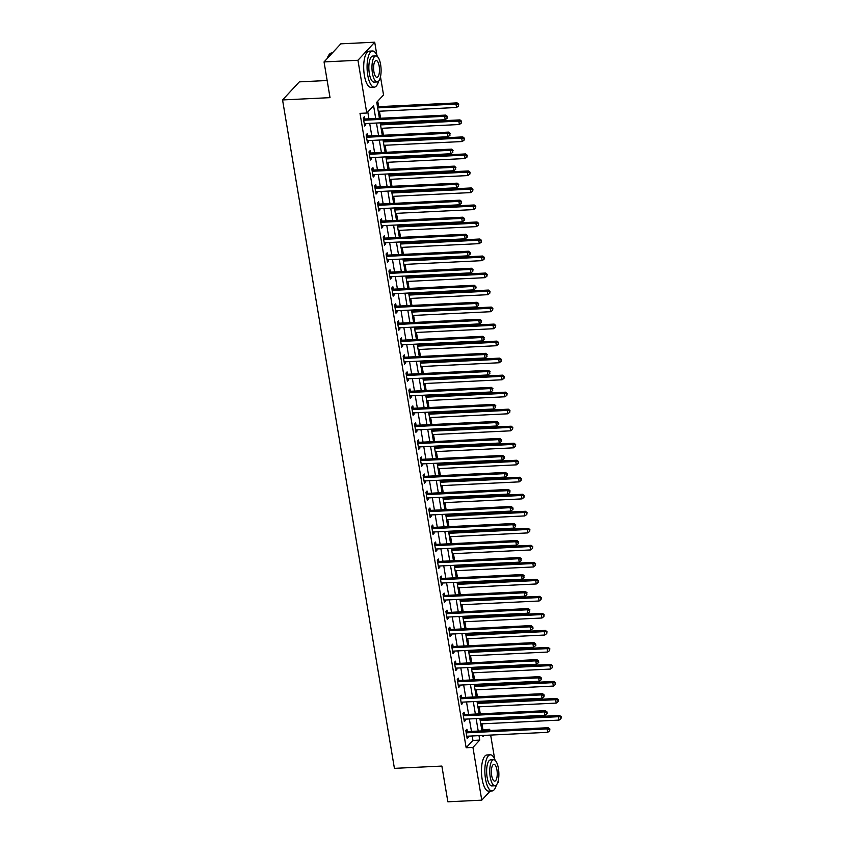 <?xml version="1.0" encoding="UTF-8"?>
<svg xmlns="http://www.w3.org/2000/svg" width="844" height="844" viewBox="0 0 844 844"><rect width="100%" height="100%" fill="white"/><g stroke="black" fill="none" stroke-linecap="round" stroke-linejoin="round"><path stroke-width="1.27" d="M327.156 80.518L299.325 81.868L282.561 99.94L394.412 768.356L441.876 766.067L447.858 801.8L481.766 800.165L472.935 747.415L479.73 740.082L478.991 735.641M282.561 99.94L330.025 97.651L324.043 61.918L340.807 43.835L374.715 42.2L376.899 55.293M380.486 76.741L383.535 94.95L376.74 102.282L379.42 118.297M481.913 730.746L482.916 729.659L481.945 723.825M481.175 719.267L481.027 718.392M480.268 713.824L479.097 706.808M478.326 702.25L478.179 701.375M477.419 696.806L476.248 689.801M475.478 685.233L475.33 684.357M474.571 679.789L473.4 672.784M472.629 668.216L472.482 667.34M471.722 662.772L470.551 655.767M469.791 651.199L469.644 650.323M468.874 645.755L467.703 638.75M466.943 634.182L466.795 633.306M466.025 628.738L464.854 621.733M464.094 617.164L463.947 616.289M463.177 611.721L462.006 604.715M461.246 600.147L461.098 599.272M460.328 594.703L459.157 587.698M458.397 583.13L458.25 582.254M457.49 577.697L456.309 570.681M455.549 566.124L455.401 565.237M454.642 560.68L453.46 553.664M452.7 549.106L452.553 548.22M451.793 543.663L450.612 536.647M449.852 532.089L449.704 531.203M448.945 526.645L447.774 519.63M447.003 515.072L446.856 514.186M446.096 509.628L444.925 502.613M444.155 498.055L444.007 497.169M443.248 492.611L442.077 485.595M441.306 481.038L441.159 480.152M440.399 475.594L439.228 468.578M438.458 464.021L438.31 463.134M437.551 458.577L436.38 451.561M435.62 447.003L435.472 446.117M434.702 441.56L433.531 434.544M432.772 429.986L432.624 429.1M431.854 424.543L430.683 417.527M429.923 412.969L429.775 412.083M429.005 407.525L427.834 400.51M427.075 395.952L426.927 395.066M426.157 390.508L424.986 383.492M424.226 378.935L424.078 378.049M423.319 373.491L422.137 366.475M421.378 361.918L421.23 361.032M420.47 356.474L419.289 349.458M418.529 344.901L418.381 344.014M417.622 339.457L416.44 332.441M415.681 327.883L415.533 326.997M414.773 322.44L413.602 315.424M412.832 310.866L412.684 309.991M411.925 305.422L410.754 298.407M409.984 293.849L409.836 292.973M409.076 288.405L407.905 281.4M407.135 276.832L406.987 275.956M406.228 271.388L405.057 264.383M404.287 259.815L404.139 258.939M403.379 254.371L402.208 247.366M401.449 242.798L401.301 241.922M400.531 237.354L399.36 230.349M398.6 225.781L398.452 224.905M397.682 220.337L396.511 213.332M395.752 208.763L395.604 207.888M394.834 203.32L393.663 196.314M392.903 191.746L392.755 190.871M391.985 186.302L390.814 179.297M390.055 174.729L389.907 173.853M389.147 169.296L387.966 162.28M387.206 157.722L387.058 156.836M386.299 152.279L385.117 145.263M384.358 140.705L384.21 139.819M383.45 135.262L382.269 128.246M381.509 123.688L381.361 122.802M380.602 118.244L379.431 111.229M378.661 106.671L377.743 101.196M482.916 729.659L489.699 729.332L489.9 730.514M490.659 735.071L494.679 759.104M498.266 780.552L498.53 782.082L497.422 783.274M375.707 118.476L373.575 105.7L366.771 113.033L359.998 113.36L466.152 747.742L472.946 740.41L472.207 735.968M471.448 731.41L469.359 718.951M468.599 714.393L466.51 701.934M465.751 697.376L463.662 684.917M462.902 680.359L460.813 667.899M460.054 663.342L457.965 650.882M457.205 646.325L455.116 633.865M454.357 629.308L452.268 616.848M451.508 612.29L449.43 599.831M448.66 595.273L446.582 582.814M445.811 578.256L443.733 565.796M442.963 561.239L440.884 548.779M440.114 544.222L438.036 531.762M437.276 527.205L435.188 514.745M434.428 510.187L432.339 497.728M431.579 493.17L429.49 480.711M428.731 476.153L426.642 463.704M425.882 459.136L423.793 446.687M423.034 442.119L420.945 429.67M420.185 425.102L418.096 412.653M417.337 408.085L415.259 395.636M414.488 391.067L412.41 378.618M411.64 374.05L409.562 361.601M408.791 357.033L406.713 344.584M405.943 340.026L403.865 327.567M403.105 323.009L401.016 310.55M400.256 305.992L398.168 293.533M397.408 288.975L395.319 276.516M394.559 271.958L392.471 259.498M391.711 254.941L389.622 242.481M388.862 237.924L386.774 225.464M386.014 220.906L383.925 208.447M383.165 203.889L381.087 191.43M380.317 186.872L378.239 174.413M377.468 169.855L375.39 157.395M374.62 152.838L372.542 140.378M371.771 135.821L369.693 123.361M368.933 118.804L367.784 111.946M364.787 118.835L364.418 116.62L363.289 117.843L364.65 126.009L365.79 124.785L365.579 123.562M367.636 135.852L367.267 133.637L366.138 134.861L367.499 143.026L368.628 141.803L368.427 140.579M370.484 152.869L370.115 150.654L368.976 151.878L370.347 160.043L371.476 158.82L371.276 157.596M373.333 169.887L372.964 167.671L371.824 168.895L373.196 177.061L374.325 175.837L374.124 174.613M376.181 186.904L375.812 184.688L374.673 185.912L376.044 194.078L377.173 192.854L376.973 191.63M379.03 203.921L378.661 201.705L377.521 202.929L378.893 211.095L380.022 209.871L379.821 208.647M381.878 220.938L381.509 218.723L380.37 219.946L381.741 228.112L382.87 226.888L382.67 225.665M384.727 237.955L384.347 235.74L383.218 236.964L384.59 245.129L385.719 243.905L385.518 242.682M387.565 254.972L387.196 252.757L386.067 253.981L387.438 262.146L388.567 260.923L388.356 259.699M390.413 271.99L390.044 269.774L388.915 270.987L390.276 279.164L391.416 277.94L391.205 276.716M393.262 289.007L392.893 286.791L391.764 288.004L393.125 296.181L394.264 294.957L394.053 293.733M396.11 306.024L395.741 303.808L394.612 305.022L395.973 313.198L397.113 311.974L396.902 310.75M398.959 323.03L398.59 320.825L397.461 322.039L398.822 330.215L399.961 328.991L399.75 327.767M401.807 340.048L401.438 337.843L400.309 339.056L401.67 347.232L402.799 346.008L402.599 344.785M404.656 357.065L404.287 354.849L403.147 356.073L404.519 364.239L405.647 363.026L405.447 361.802M407.504 374.082L407.135 371.866L405.996 373.09L407.367 381.256L408.496 380.043L408.296 378.819M410.353 391.099L409.984 388.884L408.844 390.107L410.216 398.273L411.344 397.06L411.144 395.836M413.201 408.116L412.832 405.901L411.693 407.124L413.064 415.29L414.193 414.077L413.993 412.843M416.05 425.133L415.681 422.918L414.541 424.142L415.913 432.307L417.041 431.094L416.841 429.86M418.898 442.151L418.518 439.935L417.39 441.159L418.761 449.324L419.89 448.111L419.69 446.877M421.736 459.168L421.367 456.952L420.238 458.176L421.61 466.342L422.738 465.118L422.527 463.894M424.585 476.185L424.216 473.969L423.087 475.193L424.448 483.359L425.587 482.135L425.376 480.911M427.433 493.202L427.064 490.986L425.935 492.21L427.296 500.376L428.435 499.152L428.224 497.928M430.282 510.219L429.912 508.004L428.784 509.227L430.145 517.393L431.284 516.169L431.073 514.946M433.13 527.236L432.761 525.021L431.632 526.245L432.993 534.41L434.132 533.186L433.921 531.963M435.979 544.253L435.609 542.038L434.481 543.262L435.842 551.427L436.97 550.204L436.77 548.98M438.827 561.271L438.458 559.055L437.319 560.279L438.69 568.445L439.819 567.221L439.618 565.997M441.676 578.288L441.306 576.072L440.167 577.296L441.539 585.462L442.667 584.238L442.467 583.014M444.524 595.305L444.155 593.089L443.016 594.313L444.387 602.479L445.516 601.255L445.315 600.031M447.373 612.322L447.003 610.106L445.864 611.33L447.236 619.496L448.364 618.272L448.164 617.048M450.221 629.339L449.852 627.124L448.713 628.347L450.084 636.513L451.213 635.289L451.012 634.066M453.07 646.356L452.69 644.141L451.561 645.365L452.933 653.53L454.061 652.306L453.861 651.083M455.908 663.373L455.538 661.158L454.41 662.382L455.781 670.547L456.91 669.324L456.699 668.1M458.756 680.391L458.387 678.175L457.258 679.388L458.619 687.565L459.758 686.341L459.547 685.117M461.605 697.408L461.235 695.192L460.107 696.405L461.468 704.582L462.607 703.358L462.396 702.134M464.453 714.425L464.084 712.209L462.955 713.423L464.316 721.599L465.455 720.375L465.244 719.151M467.302 731.431L466.932 729.227L465.804 730.44L467.165 738.616L468.304 737.392L468.093 736.168M324.043 61.918L357.951 60.272L374.715 42.2M490.206 791.06L481.766 800.165M466.152 747.742L472.935 747.415M366.771 113.033L357.951 60.272M478.221 731.083L476.143 718.624M475.372 714.066L473.294 701.607M472.524 697.049L470.446 684.589M469.675 680.032L467.597 667.572M466.837 663.015L464.749 650.555M463.989 645.998L461.9 633.538M461.14 628.98L459.052 616.521M458.292 611.963L456.203 599.504M455.443 594.946L453.355 582.487M452.595 577.929L450.506 565.469M449.746 560.912L447.658 548.452M446.898 543.895L444.82 531.435M444.049 526.878L441.971 514.418M441.201 509.86L439.123 497.401M438.352 492.843L436.274 480.384M435.504 475.826L433.426 463.377M432.666 458.809L430.577 446.36M429.818 441.792L427.729 429.343M426.969 424.775L424.88 412.326M424.121 407.757L422.032 395.308M421.272 390.74L419.183 378.291M418.424 373.723L416.335 361.274M415.575 356.706L413.486 344.257M412.727 339.699L410.648 327.24M409.878 322.682L407.8 310.223M407.03 305.665L404.951 293.206M404.181 288.648L402.103 276.188M401.333 271.631L399.254 259.171M398.495 254.614L396.406 242.154M395.646 237.597L393.557 225.137M392.798 220.579L390.709 208.12M389.949 203.562L387.86 191.103M387.101 186.545L385.012 174.086M384.252 169.528L382.163 157.068M381.404 152.511L379.315 140.051M378.555 135.494L376.477 123.034M482.705 735.462L482.905 736.664L484.076 735.398M488.539 730.577L489.699 729.332M380.19 122.855L382.269 135.314M383.028 139.872L385.117 152.331M385.877 156.889L387.966 169.349M388.725 173.906L390.814 186.366M391.574 190.923L393.663 203.383M394.422 207.94L396.511 220.4M397.271 224.958L399.36 237.417M400.119 241.975L402.208 254.434M402.968 258.992L405.046 271.452M405.816 276.009L407.895 288.469M408.665 293.026L410.743 305.486M411.513 310.043L413.592 322.503M414.362 327.061L416.44 339.52M417.2 344.078L419.289 356.527M420.048 361.095L422.137 373.544M422.897 378.112L424.986 390.561M425.745 395.129L427.834 407.578M428.594 412.146L430.683 424.595M431.442 429.163L433.531 441.612M434.291 446.181L436.38 458.63M437.139 463.198L439.218 475.647M439.988 480.204L442.066 492.664M442.836 497.221L444.915 509.681M445.685 514.239L447.763 526.698M448.533 531.256L450.612 543.715M451.371 548.273L453.46 560.732M454.22 565.29L456.309 577.75M457.068 582.307L459.157 594.767M459.917 599.324L462.006 611.784M462.765 616.342L464.854 628.801M465.614 633.359L467.703 645.818M468.462 650.376L470.551 662.835M471.311 667.393L473.389 679.853M474.159 684.41L476.238 696.87M477.008 701.427L479.086 713.887M479.856 718.444L481.935 730.904M472.946 740.41L479.73 740.082M364.46 124.849L365.79 124.785M367.309 141.866L368.628 141.803M370.157 158.883L371.476 158.82M373.006 175.9L374.325 175.837M375.854 192.917L377.173 192.854M378.692 209.934L380.022 209.871M381.541 226.952L382.87 226.888M384.389 243.969L385.719 243.905M387.238 260.986L388.567 260.923M390.086 278.003L391.416 277.94M392.935 295.02L394.264 294.957M395.783 312.037L397.113 311.974M398.632 329.054L399.961 328.991M401.48 346.072L402.799 346.008M404.329 363.089L405.647 363.026M407.177 380.106L408.496 380.043M410.026 397.123L411.344 397.06M412.864 414.14L414.193 414.077M415.712 431.157L417.041 431.094M418.561 448.175L419.89 448.111M421.409 465.192L422.738 465.118M424.258 482.198L425.587 482.135M427.106 499.215L428.435 499.152M429.955 516.233L431.284 516.169M432.803 533.25L434.132 533.186M435.652 550.267L436.97 550.204M438.5 567.284L439.819 567.221M441.349 584.301L442.667 584.238M444.197 601.318L445.516 601.255M447.035 618.336L448.364 618.272M449.884 635.353L451.213 635.289M452.732 652.37L454.061 652.306M455.581 669.387L456.91 669.324M458.429 686.404L459.758 686.341M461.278 703.421L462.607 703.358M464.126 720.438L465.455 720.375M466.975 737.456L468.304 737.392M363.658 120.059L363.838 120.122A1.445 1.287 -137.2 0 0 364.365 120.196L444.64 116.314L445.21 119.721L364.935 123.593A1.445 1.287 -137.2 0 0 364.439 123.72L364.281 123.794M363.374 118.36L364.977 118.898A1.445 1.287 -137.2 0 0 365.494 118.972L445.78 115.09L444.64 116.314L446.919 116.883L447.151 118.244L447.373 116.398L446.919 116.883M447.373 116.398L445.78 115.09M445.21 119.721L447.151 118.244M378.249 111.281L456.541 107.504L455.971 104.097L457.1 102.884L377.49 106.724M458.239 104.667L458.471 106.027L458.693 104.181L455.971 104.097L377.679 107.884M458.471 106.027L456.541 107.504M457.1 102.884L458.693 104.181M366.507 137.076L366.686 137.139A1.445 1.287 -137.2 0 0 367.214 137.213L447.489 133.331L448.058 136.739L367.784 140.61A1.445 1.287 -137.2 0 0 367.288 140.737L367.129 140.811M366.222 135.378L367.815 135.916A1.445 1.287 -137.2 0 0 368.343 135.989L448.628 132.107L447.489 133.331L449.768 133.901L449.989 135.262L449.768 133.901M450.221 133.415L448.628 132.107M448.058 136.739L449.989 135.262M369.356 154.093L369.535 154.146A1.445 1.287 -137.2 0 0 370.062 154.22L450.337 150.348L450.907 153.756L370.632 157.628A1.445 1.287 -137.2 0 0 370.136 157.754L369.978 157.828M369.071 152.395L370.664 152.933A1.445 1.287 -137.2 0 0 371.191 153.007L451.477 149.124L450.337 150.348L452.616 150.918L452.838 152.279L452.616 150.918M453.07 150.432L451.477 149.124M450.907 153.756L452.838 152.279M372.204 171.11L372.383 171.163A1.445 1.287 -137.2 0 0 372.9 171.237L453.186 167.365L453.755 170.773L373.47 174.645A1.445 1.287 -137.2 0 0 372.985 174.771L372.826 174.845M371.919 169.412L373.512 169.95A1.445 1.287 -137.2 0 0 374.04 170.024L454.325 166.141L453.186 167.365L455.465 167.935L455.686 169.296L455.465 167.935M455.918 167.45L454.325 166.141M453.755 170.773L455.686 169.296M381.098 128.299L459.389 124.522L458.819 121.114L459.948 119.901L380.338 123.741M461.088 121.684L461.32 123.045L461.541 121.198L458.819 121.114L380.528 124.901M461.32 123.045L459.389 124.522M459.948 119.901L461.541 121.198M383.946 145.316L462.238 141.539L461.668 138.131L462.797 136.918L383.176 140.758M463.936 138.701L464.168 140.062L464.39 138.216L461.668 138.131L383.376 141.919M464.168 140.062L462.238 141.539M462.797 136.918L464.39 138.216M386.795 162.333L465.086 158.556L464.517 155.148L465.645 153.935L386.024 157.775M466.785 155.718L467.017 157.079L467.238 155.233L464.517 155.148L386.225 158.936M467.017 157.079L465.086 158.556M465.645 153.935L467.238 155.233M375.042 188.128L375.232 188.18A1.445 1.287 -137.2 0 0 375.749 188.254L456.034 184.382L456.604 187.79L376.318 191.662A1.445 1.287 -137.2 0 0 375.833 191.788L375.675 191.862M374.768 186.429L376.361 186.967A1.445 1.287 -137.2 0 0 376.888 187.041L457.163 183.159L456.034 184.382L458.313 184.952L458.535 186.313L458.313 184.952M458.767 184.467L457.163 183.159M456.604 187.79L458.535 186.313M389.643 179.35L467.935 175.573L467.365 172.165L468.494 170.952L388.873 174.792M469.633 172.735L469.865 174.096L470.087 172.25L467.365 172.165L389.073 175.953M469.865 174.096L467.935 175.573M468.494 170.952L470.087 172.25M326.902 79.009A17.661 6.14 -92.8 0 1 326.522 77.036A17.661 6.14 -92.8 0 1 326.227 74.968M327.219 58.5A17.661 6.14 -92.8 0 1 328.991 54.797A17.661 6.14 -92.8 0 1 329.16 54.596M332.367 52.94L331.587 52.982A18.093 6.288 87.2 0 0 329.329 54.375A18.093 6.288 87.2 0 0 327.493 58.194M377.426 56.559A18.093 6.288 87.2 0 0 372.542 50.999A18.093 6.288 87.2 0 0 367.752 75.19A18.093 6.288 87.2 0 0 374.293 87.154A18.093 6.288 87.2 0 0 378.608 81.151M372.542 50.999L369.155 51.167A18.093 6.288 87.2 0 0 364.365 75.348A18.093 6.288 87.2 0 0 370.896 87.322L374.293 87.154M377.162 81.942L374.04 82.1A13.029 4.526 -92.8 0 1 369.334 73.481A13.029 4.526 -92.8 0 1 372.784 56.063L375.907 55.915A13.029 4.526 87.2 0 0 372.457 73.322A13.029 4.526 87.2 0 0 377.162 81.942A13.029 4.526 87.2 0 0 380.612 64.534A13.029 4.526 87.2 0 0 375.907 55.915M373.903 71.761A8.398 2.912 87.2 0 0 376.941 77.321A8.398 2.912 87.2 0 0 379.167 66.096A8.398 2.912 87.2 0 0 376.129 60.546A8.398 2.912 87.2 0 0 373.903 71.761M444.682 782.821A17.661 6.14 -92.8 0 1 444.303 780.848A17.661 6.14 -92.8 0 1 444.007 778.78M495.206 760.37A18.093 6.288 87.2 0 0 490.322 754.81A18.093 6.288 87.2 0 0 485.532 779.001A18.093 6.288 87.2 0 0 492.063 790.965A18.093 6.288 87.2 0 0 496.388 784.962M490.322 754.81L486.935 754.979A18.093 6.288 87.2 0 0 482.135 779.16A18.093 6.288 87.2 0 0 488.676 791.134L492.063 790.965M494.943 785.753L491.82 785.901A13.029 4.526 -92.8 0 1 487.115 777.292A13.029 4.526 -92.8 0 1 490.564 759.874L493.687 759.727A13.029 4.526 87.2 0 0 490.237 777.134A13.029 4.526 87.2 0 0 494.943 785.753A13.029 4.526 87.2 0 0 498.393 768.346A13.029 4.526 87.2 0 0 493.687 759.727M491.683 775.573A8.398 2.912 87.2 0 0 494.721 781.133A8.398 2.912 87.2 0 0 496.937 769.907A8.398 2.912 87.2 0 0 493.909 764.347A8.398 2.912 87.2 0 0 491.683 775.573M377.89 205.145L378.08 205.197A1.445 1.287 -137.2 0 0 378.597 205.271L458.883 201.399L459.452 204.807L379.167 208.679A1.445 1.287 -137.2 0 0 378.682 208.806L378.523 208.879M377.616 203.446L379.209 203.984A1.445 1.287 -137.2 0 0 379.737 204.058L460.012 200.176L458.883 201.399L461.162 201.969L461.383 203.33L461.162 201.969M461.605 201.484L460.012 200.176M459.452 204.807L461.383 203.33M380.739 222.162L380.929 222.215A1.445 1.287 -137.2 0 0 381.446 222.288L461.731 218.417L462.301 221.824L382.015 225.696A1.445 1.287 -137.2 0 0 381.53 225.823L381.372 225.897M380.454 220.463L382.058 221.001A1.445 1.287 -137.2 0 0 382.585 221.075L462.86 217.193L461.731 218.417L464 218.986L464.232 220.347L464.685 219.862L464.453 218.501L464 218.986M464.453 218.501L462.86 217.193M462.301 221.824L464.232 220.347M383.587 239.168L383.777 239.232A1.445 1.287 -137.2 0 0 384.294 239.306L464.58 235.434L465.149 238.831L384.864 242.713A1.445 1.287 -137.2 0 0 384.379 242.84L384.22 242.914M383.303 237.48L384.906 238.008A1.445 1.287 -137.2 0 0 385.423 238.082L465.709 234.21L464.58 235.434L466.848 236.003L467.08 237.364L467.534 236.879L467.302 235.518L466.848 236.003M467.302 235.518L465.709 234.21M465.149 238.831L467.08 237.364M386.436 256.186L386.615 256.249A1.445 1.287 -137.2 0 0 387.143 256.323L467.428 252.451L467.998 255.848L387.712 259.73A1.445 1.287 -137.2 0 0 387.227 259.846L387.058 259.931M386.151 254.498L387.755 255.025A1.445 1.287 -137.2 0 0 388.272 255.099L468.557 251.227L467.428 252.451L469.697 253.021L469.929 254.382L470.382 253.896L470.15 252.535L469.697 253.021M470.15 252.535L468.557 251.227M467.998 255.848L469.929 254.382M389.284 273.203L389.464 273.266A1.445 1.287 -137.2 0 0 389.991 273.34L470.277 269.468L470.846 272.865L390.561 276.748A1.445 1.287 -137.2 0 0 390.076 276.864L389.907 276.948M389 271.515L390.603 272.042A1.445 1.287 -137.2 0 0 391.12 272.116L471.406 268.244L470.277 269.468L472.545 270.038L472.777 271.399L472.999 269.542L472.545 270.038M472.999 269.542L471.406 268.244M470.846 272.865L472.777 271.399M392.492 196.367L470.783 192.59L470.213 189.183L471.342 187.959L391.721 191.81M472.482 189.752L472.714 191.113L472.935 189.267L470.213 189.183L391.922 192.97M472.714 191.113L470.783 192.59M471.342 187.959L472.935 189.267M395.33 213.384L473.621 209.607L473.051 206.2L474.191 204.976L394.57 208.827M475.33 206.769L475.562 208.13L475.784 206.284L473.051 206.2L394.77 209.977M475.562 208.13L473.621 209.607M474.191 204.976L475.784 206.284M398.178 230.401L476.47 226.625L475.9 223.217L477.039 221.993L397.418 225.844M478.179 223.787L478.411 225.148L478.632 223.301L475.9 223.217L397.608 226.994M478.411 225.148L476.47 226.625M477.039 221.993L478.632 223.301M401.027 247.419L479.318 243.642L478.748 240.234L479.888 239.01L400.267 242.861M481.027 240.804L481.249 242.165L481.481 240.318L478.748 240.234L400.457 244.011M481.249 242.165L479.318 243.642M479.888 239.01L481.481 240.318M403.875 264.436L482.167 260.659L481.597 257.251L482.736 256.027L403.115 259.878M483.876 257.821L484.097 259.182L484.329 257.336L481.597 257.251L403.305 261.028M484.097 259.182L482.167 260.659M482.736 256.027L484.329 257.336M392.133 290.22L392.312 290.283A1.445 1.287 -137.2 0 0 392.84 290.357L473.125 286.485L473.695 289.882L393.409 293.765A1.445 1.287 -137.2 0 0 392.914 293.881L392.755 293.965M391.848 288.532L393.452 289.059A1.445 1.287 -137.2 0 0 393.969 289.133L474.254 285.261L473.125 286.485L475.394 287.055L475.626 288.416L476.079 287.92L475.847 286.559L475.394 287.055M475.847 286.559L474.254 285.261M473.695 289.882L475.626 288.416M406.724 281.453L485.015 277.676L484.445 274.268L485.585 273.045L405.964 276.895M486.724 274.838L486.946 276.199L487.178 274.353L484.445 274.268L406.154 278.045M486.946 276.199L485.015 277.676M485.585 273.045L487.178 274.353M394.981 307.237L395.161 307.3A1.445 1.287 -137.2 0 0 395.688 307.374L475.963 303.502L476.533 306.899L396.258 310.782A1.445 1.287 -137.2 0 0 395.762 310.898L395.604 310.982M394.697 305.549L396.3 306.077A1.445 1.287 -137.2 0 0 396.817 306.15L477.103 302.279L475.963 303.502L478.242 304.072L478.474 305.433L478.696 303.576L478.242 304.072M478.696 303.576L477.103 302.279M476.533 306.899L478.474 305.433M409.572 298.47L487.864 294.693L487.294 291.286L488.423 290.062L408.812 293.912M489.573 291.855L489.794 293.216L490.026 291.37L487.294 291.286L409.002 295.062M489.794 293.216L487.864 294.693M488.423 290.062L490.026 291.37M397.83 324.254L398.009 324.318A1.445 1.287 -137.2 0 0 398.537 324.391L478.812 320.52L479.381 323.917L399.106 327.799A1.445 1.287 -137.2 0 0 398.611 327.915L398.452 327.999M397.545 322.566L399.149 323.094A1.445 1.287 -137.2 0 0 399.666 323.168L479.951 319.296L478.812 320.52L481.091 321.089L481.323 322.45L481.544 320.593L481.091 321.089M481.544 320.593L479.951 319.296M479.381 323.917L481.323 322.45M412.421 315.487L490.712 311.71L490.142 308.303L491.271 307.079L411.661 310.93M492.411 308.872L492.643 310.233L492.864 308.387L490.142 308.303L411.851 312.08M492.643 310.233L490.712 311.71M491.271 307.079L492.864 308.387M400.678 341.271L400.858 341.335A1.445 1.287 -137.2 0 0 401.385 341.409L481.66 337.537L482.23 340.934L401.955 344.816A1.445 1.287 -137.2 0 0 401.459 344.932L401.301 345.017M400.394 339.583L401.987 340.111A1.445 1.287 -137.2 0 0 402.514 340.185L482.8 336.313L481.66 337.537L483.939 338.106L484.161 339.467L483.939 338.106M484.393 337.611L482.8 336.313M482.23 340.934L484.161 339.467M415.269 332.504L493.561 328.727L492.991 325.32L494.12 324.096L414.509 327.936M495.259 325.889L495.491 327.25L495.713 325.404L492.991 325.32L414.699 329.097M495.491 327.25L493.561 328.727M494.12 324.096L495.713 325.404M403.527 358.289L403.706 358.352A1.445 1.287 -137.2 0 0 404.234 358.426L484.509 354.554L485.078 357.951L404.803 361.833A1.445 1.287 -137.2 0 0 404.308 361.949L404.149 362.034M403.242 356.601L404.835 357.128A1.445 1.287 -137.2 0 0 405.363 357.202L485.648 353.33L484.509 354.554L486.788 355.124L487.009 356.484L486.788 355.124M487.241 354.628L485.648 353.33M485.078 357.951L487.009 356.484M418.118 349.522L496.409 345.734L495.839 342.337L496.968 341.113L417.347 344.953M498.108 342.907L498.34 344.268L498.561 342.421L495.839 342.337L417.548 346.114M498.34 344.268L496.409 345.734M496.968 341.113L498.561 342.421M406.375 375.306L406.555 375.369A1.445 1.287 -137.2 0 0 407.072 375.443L487.357 371.571L487.927 374.968L407.641 378.851A1.445 1.287 -137.2 0 0 407.156 378.967L406.998 379.051M406.091 373.618L407.684 374.145A1.445 1.287 -137.2 0 0 408.211 374.219L488.497 370.347L487.357 371.571L489.636 372.141L489.858 373.502L489.636 372.141M490.09 371.645L488.497 370.347M487.927 374.968L489.858 373.502M420.966 366.539L499.258 362.751L498.688 359.354L499.817 358.13L420.196 361.971M500.956 359.924L501.188 361.285L501.41 359.438L498.688 359.354L420.396 363.131M501.188 361.285L499.258 362.751M499.817 358.13L501.41 359.438M409.213 392.323L409.403 392.386A1.445 1.287 -137.2 0 0 409.92 392.46L490.206 388.588L490.775 391.985L410.49 395.857A1.445 1.287 -137.2 0 0 410.005 395.984L409.846 396.058M408.939 390.635L410.532 391.162A1.445 1.287 -137.2 0 0 411.06 391.236L491.335 387.364L490.206 388.588L492.485 389.147L492.706 390.519L492.485 389.147M492.938 388.662L491.335 387.364M490.775 391.985L492.706 390.519M412.062 409.34L412.252 409.403A1.445 1.287 -137.2 0 0 412.769 409.477L493.054 405.595L493.624 409.002L413.338 412.874A1.445 1.287 -137.2 0 0 412.853 413.001L412.695 413.075M411.788 407.652L413.381 408.179A1.445 1.287 -137.2 0 0 413.908 408.253L494.183 404.381L493.054 405.595L495.333 406.164L495.555 407.525L495.333 406.164M495.776 405.679L494.183 404.381M493.624 409.002L495.555 407.525M414.91 426.357L415.1 426.42A1.445 1.287 -137.2 0 0 415.617 426.494L495.903 422.612L496.472 426.02L416.187 429.891A1.445 1.287 -137.2 0 0 415.702 430.018L415.543 430.092M414.626 424.669L416.229 425.197A1.445 1.287 -137.2 0 0 416.757 425.271L497.032 421.399L495.903 422.612L498.171 423.182L498.403 424.543L498.857 424.057L498.625 422.696L498.171 423.182M498.625 422.696L497.032 421.399M496.472 426.02L498.403 424.543M417.759 443.374L417.949 443.438A1.445 1.287 -137.2 0 0 418.466 443.511L498.751 439.629L499.321 443.037L419.035 446.909A1.445 1.287 -137.2 0 0 418.55 447.035L418.392 447.109M417.474 441.676L419.078 442.214A1.445 1.287 -137.2 0 0 419.595 442.288L499.88 438.416L498.751 439.629L501.019 440.199L501.252 441.56L501.705 441.074L501.473 439.713L501.019 440.199M501.473 439.713L499.88 438.416M499.321 443.037L501.252 441.56M420.607 460.391L420.787 460.455A1.445 1.287 -137.2 0 0 421.314 460.529L501.6 456.646L502.169 460.054L421.884 463.926A1.445 1.287 -137.2 0 0 421.399 464.052L421.23 464.126M420.323 458.693L421.926 459.231A1.445 1.287 -137.2 0 0 422.443 459.305L502.729 455.433L501.6 456.646L503.868 457.216L504.1 458.577L504.554 458.092L504.322 456.731L503.868 457.216M504.322 456.731L502.729 455.433M502.169 460.054L504.1 458.577M423.456 477.409L423.635 477.472A1.445 1.287 -137.2 0 0 424.163 477.546L504.448 473.663L505.018 477.071L424.732 480.943A1.445 1.287 -137.2 0 0 424.247 481.069L424.078 481.143M423.171 475.71L424.775 476.248A1.445 1.287 -137.2 0 0 425.292 476.322L505.577 472.45L504.448 473.663L506.716 474.233L506.949 475.594L507.402 475.109L507.17 473.748L506.716 474.233M507.17 473.748L505.577 472.45M505.018 477.071L506.949 475.594M426.304 494.426L426.484 494.489A1.445 1.287 -137.2 0 0 427.011 494.563L507.297 490.68L507.866 494.088L427.581 497.96A1.445 1.287 -137.2 0 0 427.085 498.087L426.927 498.16M426.02 492.727L427.623 493.265A1.445 1.287 -137.2 0 0 428.14 493.339L508.426 489.457L507.297 490.68L509.565 491.25L509.797 492.611L510.019 490.765L509.565 491.25M510.019 490.765L508.426 489.457M507.866 494.088L509.797 492.611M429.153 511.443L429.332 511.506A1.445 1.287 -137.2 0 0 429.86 511.58L510.135 507.698L510.704 511.105L430.429 514.977A1.445 1.287 -137.2 0 0 429.934 515.104L429.775 515.178M428.868 509.744L430.472 510.282A1.445 1.287 -137.2 0 0 430.989 510.356L511.274 506.474L510.135 507.698L512.413 508.267L512.646 509.628L513.099 509.143L512.867 507.782L512.413 508.267M512.867 507.782L511.274 506.474M510.704 511.105L512.646 509.628M432.001 528.46L432.181 528.523A1.445 1.287 -137.2 0 0 432.708 528.597L512.983 524.715L513.553 528.122L433.278 531.994A1.445 1.287 -137.2 0 0 432.782 532.121L432.624 532.195M431.717 526.761L433.32 527.3A1.445 1.287 -137.2 0 0 433.837 527.373L514.123 523.491L512.983 524.715L515.262 525.284L515.494 526.645L515.716 524.799L515.262 525.284M515.716 524.799L514.123 523.491M513.553 528.122L515.494 526.645M434.85 545.477L435.029 545.54A1.445 1.287 -137.2 0 0 435.557 545.614L515.832 541.732L516.401 545.14L436.126 549.011A1.445 1.287 -137.2 0 0 435.631 549.138L435.472 549.212M434.565 543.779L436.158 544.317A1.445 1.287 -137.2 0 0 436.686 544.391L516.971 540.508L515.832 541.732L518.111 542.302L518.332 543.663L518.111 542.302M518.564 541.816L516.971 540.508M516.401 545.14L518.332 543.663M437.698 562.494L437.878 562.547A1.445 1.287 -137.2 0 0 438.405 562.621L518.68 558.749L519.25 562.157L438.975 566.029A1.445 1.287 -137.2 0 0 438.479 566.155L438.321 566.229M437.414 560.796L439.007 561.334A1.445 1.287 -137.2 0 0 439.534 561.408L519.82 557.525L518.68 558.749L520.959 559.319L521.181 560.68L520.959 559.319M521.413 558.834L519.82 557.525M519.25 562.157L521.181 560.68M440.547 579.511L440.726 579.564A1.445 1.287 -137.2 0 0 441.243 579.638L521.529 575.766L522.098 579.174L441.813 583.046A1.445 1.287 -137.2 0 0 441.328 583.172L441.169 583.246M440.262 577.813L441.855 578.351A1.445 1.287 -137.2 0 0 442.383 578.425L522.668 574.542L521.529 575.766L523.808 576.336L524.029 577.697L523.808 576.336M524.261 575.851L522.668 574.542M522.098 579.174L524.029 577.697M443.385 596.529L443.575 596.581A1.445 1.287 -137.2 0 0 444.092 596.655L524.377 592.783L524.947 596.191L444.661 600.063A1.445 1.287 -137.2 0 0 444.176 600.189L444.018 600.263M443.111 594.83L444.704 595.368A1.445 1.287 -137.2 0 0 445.231 595.442L525.506 591.56L524.377 592.783L526.656 593.353L526.878 594.714L526.656 593.353M527.11 592.868L525.506 591.56M524.947 596.191L526.878 594.714M446.233 613.546L446.423 613.599A1.445 1.287 -137.2 0 0 446.94 613.672L527.226 609.801L527.795 613.208L447.51 617.08A1.445 1.287 -137.2 0 0 447.025 617.207L446.866 617.28M445.959 611.847L447.552 612.385A1.445 1.287 -137.2 0 0 448.08 612.459L528.355 608.577L527.226 609.801L529.504 610.37L529.726 611.731L529.504 610.37M529.948 609.885L528.355 608.577M527.795 613.208L529.726 611.731M449.082 630.563L449.272 630.616A1.445 1.287 -137.2 0 0 449.789 630.69L530.074 626.818L530.644 630.225L450.358 634.097A1.445 1.287 -137.2 0 0 449.873 634.224L449.715 634.298M448.797 628.864L450.401 629.402A1.445 1.287 -137.2 0 0 450.928 629.476L531.203 625.594L530.074 626.818L532.342 627.387L532.575 628.748L533.028 628.263L532.796 626.902L532.342 627.387M532.796 626.902L531.203 625.594M530.644 630.225L532.575 628.748M451.93 647.57L452.12 647.633A1.445 1.287 -137.2 0 0 452.637 647.707L532.923 643.835L533.492 647.232L453.207 651.114A1.445 1.287 -137.2 0 0 452.722 651.241L452.563 651.315M451.645 645.882L453.249 646.409A1.445 1.287 -137.2 0 0 453.766 646.483L534.052 642.611L532.923 643.835L535.191 644.405L535.423 645.765L535.877 645.28L535.645 643.919L535.191 644.405M535.645 643.919L534.052 642.611M533.492 647.232L535.423 645.765M454.779 664.587L454.958 664.65A1.445 1.287 -137.2 0 0 455.486 664.724L535.771 660.852L536.341 664.249L456.055 668.131A1.445 1.287 -137.2 0 0 455.57 668.248L455.401 668.332M454.494 662.899L456.098 663.426A1.445 1.287 -137.2 0 0 456.615 663.5L536.9 659.628L535.771 660.852L538.039 661.422L538.272 662.783L538.725 662.297L538.493 660.936L538.039 661.422M538.493 660.936L536.9 659.628M536.341 664.249L538.272 662.783M457.627 681.604L457.807 681.667A1.445 1.287 -137.2 0 0 458.334 681.741L538.62 677.869L539.189 681.266L458.904 685.149A1.445 1.287 -137.2 0 0 458.419 685.265L458.25 685.349M457.342 679.916L458.946 680.443A1.445 1.287 -137.2 0 0 459.463 680.517L539.749 676.645L538.62 677.869L540.888 678.439L541.12 679.8L541.342 677.943L540.888 678.439M541.342 677.943L539.749 676.645M539.189 681.266L541.12 679.8M423.815 383.556L502.106 379.768L501.536 376.371L502.665 375.147L423.044 378.988M503.805 376.941L504.037 378.302L504.258 376.445L501.536 376.371L423.245 380.148M504.037 378.302L502.106 379.768M502.665 375.147L504.258 376.445M426.663 400.573L504.955 396.786L504.385 393.388L505.514 392.165L425.893 396.005M506.653 393.958L506.885 395.319L507.107 393.462L504.385 393.388L426.093 397.165M506.885 395.319L504.955 396.786M505.514 392.165L507.107 393.462M429.501 417.59L507.793 413.803L507.223 410.406L508.362 409.182L428.741 413.022M509.502 410.975L509.734 412.336L509.955 410.479L507.223 410.406L428.942 414.182M509.734 412.336L507.793 413.803M508.362 409.182L509.955 410.479M432.35 434.607L510.641 430.82L510.071 427.423L511.211 426.199L431.59 430.039M512.35 427.992L512.582 429.353L512.804 427.497L510.071 427.423L431.78 431.2M512.582 429.353L510.641 430.82M511.211 426.199L512.804 427.497M435.198 451.614L513.49 447.837L512.92 444.44L514.059 443.216L434.438 447.056M515.199 445.01L515.42 446.37L515.652 444.514L512.92 444.44L434.628 448.217M515.42 446.37L513.49 447.837M514.059 443.216L515.652 444.514M438.047 468.631L516.338 464.854L515.768 461.457L516.908 460.233L437.287 464.073M518.047 462.027L518.269 463.388L518.501 461.531L515.768 461.457L437.477 465.234M518.269 463.388L516.338 464.854M516.908 460.233L518.501 461.531M440.895 485.648L519.187 481.871L518.617 478.474L519.756 477.25L440.135 481.091M520.896 479.044L521.117 480.405L521.349 478.548L518.617 478.474L440.325 482.251M521.117 480.405L519.187 481.871M519.756 477.25L521.349 478.548M443.744 502.665L522.035 498.888L521.465 495.491L522.594 494.267L442.984 498.108M523.744 496.05L523.966 497.422L524.198 495.565L521.465 495.491L443.174 499.268M523.966 497.422L522.035 498.888M522.594 494.267L524.198 495.565M446.592 519.682L524.884 515.906L524.314 512.498L525.443 511.285L445.832 515.125M526.582 513.068L526.814 514.429L527.036 512.582L524.314 512.498L446.022 516.285M526.814 514.429L524.884 515.906M525.443 511.285L527.036 512.582M449.441 536.7L527.732 532.923L527.162 529.515L528.291 528.302L448.681 532.142M529.431 530.085L529.663 531.446L529.884 529.599L527.162 529.515L448.871 533.303M529.663 531.446L527.732 532.923M528.291 528.302L529.884 529.599M452.289 553.717L530.581 549.94L530.011 546.532L531.14 545.319L451.519 549.159M532.279 547.102L532.511 548.463L532.733 546.617L530.011 546.532L451.719 550.32M532.511 548.463L530.581 549.94M531.14 545.319L532.733 546.617M455.138 570.734L533.429 566.957L532.859 563.549L533.988 562.336L454.367 566.176M535.128 564.119L535.36 565.48L535.581 563.634L532.859 563.549L454.568 567.337M535.36 565.48L533.429 566.957M533.988 562.336L535.581 563.634M457.986 587.751L536.278 583.974L535.708 580.566L536.837 579.353L457.216 583.193M537.976 581.136L538.208 582.497L538.43 580.651L535.708 580.566L457.416 584.354M538.208 582.497L536.278 583.974M536.837 579.353L538.43 580.651M460.835 604.768L539.126 600.991L538.556 597.584L539.685 596.36L460.064 600.211M540.825 598.153L541.057 599.514L541.278 597.668L538.556 597.584L460.265 601.371M541.057 599.514L539.126 600.991M539.685 596.36L541.278 597.668M463.672 621.785L541.964 618.008L541.394 614.601L542.534 613.377L462.913 617.228M543.673 615.17L543.905 616.531L544.127 614.685L541.394 614.601L463.113 618.378M543.905 616.531L541.964 618.008M542.534 613.377L544.127 614.685M466.521 638.803L544.813 635.026L544.243 631.618L545.382 630.394L465.761 634.245M546.522 632.188L546.754 633.549L546.975 631.702L544.243 631.618L465.951 635.395M546.754 633.549L544.813 635.026M545.382 630.394L546.975 631.702M469.369 655.82L547.661 652.043L547.091 648.635L548.231 647.411L468.61 651.262M549.37 649.205L549.592 650.566L549.824 648.719L547.091 648.635L468.8 652.412M549.592 650.566L547.661 652.043M548.231 647.411L549.824 648.719M472.218 672.837L550.51 669.06L549.94 665.652L551.079 664.428L471.458 668.279M552.219 666.222L552.44 667.583L552.672 665.737L549.94 665.652L471.648 669.429M552.44 667.583L550.51 669.06M551.079 664.428L552.672 665.737M460.476 698.621L460.655 698.684A1.445 1.287 -137.2 0 0 461.183 698.758L541.468 694.886L542.038 698.283L461.752 702.166A1.445 1.287 -137.2 0 0 461.257 702.282L461.098 702.366M460.191 696.933L461.795 697.461A1.445 1.287 -137.2 0 0 462.312 697.534L542.597 693.662L541.468 694.886L543.736 695.456L543.969 696.817L544.19 694.96L543.736 695.456M544.19 694.96L542.597 693.662M542.038 698.283L543.969 696.817M475.066 689.854L553.358 686.077L552.788 682.669L553.928 681.446L474.307 685.296M555.067 683.239L555.289 684.6L555.521 682.754L552.788 682.669L474.497 686.446M555.289 684.6L553.358 686.077M553.928 681.446L555.521 682.754M463.324 715.638L463.504 715.701A1.445 1.287 -137.2 0 0 464.031 715.775L544.306 711.903L544.876 715.301L464.601 719.183A1.445 1.287 -137.2 0 0 464.105 719.299L463.947 719.383M463.039 713.95L464.643 714.478A1.445 1.287 -137.2 0 0 465.16 714.551L545.446 710.68L544.306 711.903L546.585 712.473L546.817 713.834L547.271 713.338L547.039 711.977L546.585 712.473M547.039 711.977L545.446 710.68M544.876 715.301L546.817 713.834M477.915 706.871L556.207 703.094L555.637 699.687L556.766 698.463L477.155 702.313M557.916 700.256L558.137 701.617L558.369 699.771L555.637 699.687L477.345 703.463M558.137 701.617L556.207 703.094M556.766 698.463L558.369 699.771M466.173 732.655L466.352 732.719A1.445 1.287 -137.2 0 0 466.88 732.792L547.155 728.921L547.724 732.318L467.449 736.2A1.445 1.287 -137.2 0 0 466.954 736.316L466.795 736.401M465.888 730.967L467.492 731.495A1.445 1.287 -137.2 0 0 468.009 731.569L548.294 727.697L547.155 728.921L549.433 729.49L549.666 730.851L549.887 728.994L549.433 729.49M549.887 728.994L548.294 727.697M547.724 732.318L549.666 730.851M480.763 723.888L559.055 720.111L558.485 716.704L559.614 715.48L480.004 719.331M560.754 717.273L560.986 718.634L561.207 716.788L558.485 716.704L480.194 720.481M560.986 718.634L559.055 720.111M559.614 715.48L561.207 716.788M363.838 120.122L364.977 118.898M364.365 120.196L365.494 118.972M366.686 137.139L367.815 135.916M367.214 137.213L368.343 135.989M369.535 154.146L370.664 152.933M370.062 154.22L371.191 153.007M372.383 171.163L373.512 169.95M372.9 171.237L374.04 170.024M375.232 188.18L376.361 186.967M375.749 188.254L376.888 187.041M378.08 205.197L379.209 203.984M378.597 205.271L379.737 204.058M380.929 222.215L382.058 221.001M381.446 222.288L382.585 221.075M383.777 239.232L384.906 238.008M384.294 239.306L385.423 238.082M386.615 256.249L387.755 255.025M387.143 256.323L388.272 255.099M389.464 273.266L390.603 272.042M389.991 273.34L391.12 272.116M392.312 290.283L393.452 289.059M392.84 290.357L393.969 289.133M395.161 307.3L396.3 306.077M395.688 307.374L396.817 306.15M398.009 324.318L399.149 323.094M398.537 324.391L399.666 323.168M400.858 341.335L401.987 340.111M401.385 341.409L402.514 340.185M403.706 358.352L404.835 357.128M404.234 358.426L405.363 357.202M406.555 375.369L407.684 374.145M407.072 375.443L408.211 374.219M409.403 392.386L410.532 391.162M409.92 392.46L411.06 391.236M412.252 409.403L413.381 408.179M412.769 409.477L413.908 408.253M415.1 426.42L416.229 425.197M415.617 426.494L416.757 425.271M417.949 443.438L419.078 442.214M418.466 443.511L419.595 442.288M420.787 460.455L421.926 459.231M421.314 460.529L422.443 459.305M423.635 477.472L424.775 476.248M424.163 477.546L425.292 476.322M426.484 494.489L427.623 493.265M427.011 494.563L428.14 493.339M429.332 511.506L430.472 510.282M429.86 511.58L430.989 510.356M432.181 528.523L433.32 527.3M432.708 528.597L433.837 527.373M435.029 545.54L436.158 544.317M435.557 545.614L436.686 544.391M437.878 562.547L439.007 561.334M438.405 562.621L439.534 561.408M440.726 579.564L441.855 578.351M441.243 579.638L442.383 578.425M443.575 596.581L444.704 595.368M444.092 596.655L445.231 595.442M446.423 613.599L447.552 612.385M446.94 613.672L448.08 612.459M449.272 630.616L450.401 629.402M449.789 630.69L450.928 629.476M452.12 647.633L453.249 646.409M452.637 647.707L453.766 646.483M454.958 664.65L456.098 663.426M455.486 664.724L456.615 663.5M457.807 681.667L458.946 680.443M458.334 681.741L459.463 680.517M460.655 698.684L461.795 697.461M461.183 698.758L462.312 697.534M463.504 715.701L464.643 714.478M464.031 715.775L465.16 714.551M466.352 732.719L467.492 731.495M466.88 732.792L468.009 731.569"/></g></svg>
